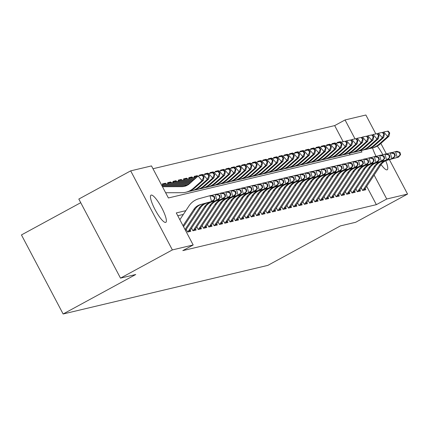 <?xml version="1.0" encoding="UTF-8"?>
<svg xmlns="http://www.w3.org/2000/svg" width="429" height="429" viewBox="0 0 429 429"><rect width="100%" height="100%" fill="white"/><g stroke="black" fill="none" stroke-linecap="round" stroke-linejoin="round"><path stroke-width="0.64" d="M385.751 160.768A15.487 3.373 -118.5 0 1 387.21 169.782A15.487 3.373 -118.5 0 1 387.022 169.852A15.487 3.373 -118.5 0 1 381.081 164.559M376.099 156.365A15.487 3.373 -118.5 0 1 372.549 147.903M165.626 222.426A15.487 3.373 -118.5 0 1 155.239 209.963A15.487 3.373 -118.5 0 1 151.019 195.147A15.487 3.373 -118.5 0 1 151.206 195.077A15.487 3.373 -118.5 0 1 161.599 207.545A15.487 3.373 -118.5 0 1 165.814 222.356A15.487 3.373 -118.5 0 1 165.626 222.426M80.727 202.692L21.45 234.931L63.133 313.99L267.825 265.379L340.438 225.895L355.684 222.276L407.55 194.069L386.738 199.013L374.12 175.08M63.133 313.99L135.746 274.506L120.501 278.126L78.818 199.061L130.679 170.86L151.496 165.916L168.393 197.967L361.953 152.005L361.207 150.595M343.136 141.634L334.679 125.595L152.981 168.742M334.679 125.595L345.05 119.954L365.867 115.01L375.831 133.912M361.229 187.827L362.628 190.487L365.808 189.731L365.202 188.578M355.925 189.087L357.325 191.747L360.505 190.991L359.899 189.838M350.622 190.347L352.021 193.002L355.201 192.246L354.595 191.098M345.318 191.607L346.718 194.262L349.898 193.506L349.292 192.358M340.015 192.868L341.414 195.522L344.6 194.766L343.988 193.618M334.711 194.128L336.111 196.782L339.296 196.026L338.69 194.879M329.408 195.383L330.807 198.042L333.993 197.286L333.387 196.133M324.104 196.643L325.509 199.303L328.689 198.547L328.083 197.394M318.806 197.903L320.206 200.558L323.386 199.801L322.78 198.654M313.502 199.163L314.902 201.818L318.082 201.062L317.476 199.914M308.199 200.423L309.599 203.078L312.779 202.322L312.173 201.174M302.895 201.684L304.295 204.338L307.475 203.582L306.869 202.434M297.592 202.938L298.992 205.598L302.172 204.842L301.566 203.689M292.288 204.199L293.688 206.858L296.868 206.102L296.262 204.949M286.985 205.459L288.385 208.113L291.57 207.357L290.964 206.21M281.681 206.719L283.081 209.373L286.266 208.617L285.66 207.47M276.378 207.979L277.777 210.634L280.963 209.878L280.357 208.73M271.074 209.239L272.479 211.894L275.659 211.138L275.053 209.99M265.776 210.494L267.176 213.154L270.356 212.398L269.75 211.245M260.473 211.754L261.872 214.414L265.052 213.658L264.446 212.505M255.169 213.015L256.569 215.669L259.749 214.913L259.143 213.765M249.866 214.275L251.265 216.929L254.445 216.173L253.839 215.026M244.562 215.535L245.962 218.189L249.142 217.433L248.536 216.286M239.259 216.795L240.658 219.45L243.844 218.693L243.238 217.541M233.955 218.05L235.355 220.71L238.54 219.954L237.934 218.801M228.652 219.31L230.051 221.965L233.237 221.214L232.631 220.061M223.348 220.57L224.753 223.225L227.933 222.469L227.327 221.321M218.05 221.831L219.45 224.485L222.63 223.729L222.024 222.581M212.746 223.091L214.146 225.745L217.326 224.989L216.72 223.841M207.443 224.351L208.843 227.005L212.023 226.249L211.417 225.096M202.139 225.606L203.539 228.266L206.719 227.509L206.113 226.356M196.836 226.866L198.236 229.52L201.416 228.77L200.81 227.617M191.532 228.126L192.932 230.781L196.117 230.024L195.506 228.877M186.229 229.386L187.629 232.041L190.814 231.285L190.208 230.137M163.712 184.164L165.465 183.21L162.28 183.966L162.918 185.167M169.015 182.904L170.769 181.95L167.583 182.706L168.222 183.907M174.313 181.644L176.067 180.689L172.887 181.446L173.52 182.647M179.617 180.384L181.37 179.429L178.191 180.185L178.823 181.392M184.92 179.124L186.674 178.169L183.494 178.925L184.127 180.132M190.224 177.863L191.977 176.914L188.798 177.665L189.43 178.872M195.527 176.609L197.281 175.654L194.101 176.41L194.734 177.611M200.831 175.348L202.585 174.394L199.405 175.15L199.683 175.686M206.135 174.088L207.888 173.134L204.703 173.89L204.987 174.426M211.438 172.828L213.192 171.873L210.006 172.63L210.29 173.166M216.742 171.568L218.495 170.613L215.31 171.369L215.594 171.906M222.04 170.308L223.793 169.358L220.613 170.109L220.897 170.645M227.343 169.053L229.097 168.098L225.917 168.854L226.201 169.391M232.647 167.793L234.4 166.838L231.22 167.594L231.504 168.13M237.95 166.532L239.704 165.578L236.524 166.334L236.808 166.87M243.254 165.272L245.007 164.318L241.827 165.074L242.106 165.61M248.557 164.012L250.311 163.058L247.131 163.814L247.41 164.35M253.861 162.752L255.614 161.803L252.434 162.553L252.713 163.09M259.164 161.497L260.918 160.543L257.732 161.299L258.017 161.835M264.468 160.237L266.221 159.282L263.036 160.038L263.32 160.575M269.771 158.977L271.525 158.022L268.339 158.778L268.624 159.315M275.069 157.716L276.823 156.762L273.643 157.518L273.927 158.054M280.373 156.456L282.126 155.502L278.947 156.258L279.231 156.794M285.676 155.196L287.43 154.247L284.25 155.003L284.534 155.534M290.98 153.941L292.734 152.987L289.554 153.743L289.832 154.279M296.283 152.681L298.037 151.727L294.857 152.483L295.136 153.019M301.587 151.421L303.341 150.466L300.161 151.222L300.439 151.759M306.891 150.161L308.644 149.206L305.459 149.962L305.743 150.499M312.194 148.901L313.948 147.946L310.762 148.702L311.046 149.238M317.498 147.64L319.251 146.691L316.066 147.447L316.35 147.978M322.796 146.386L324.549 145.431L321.369 146.187L321.653 146.723M328.099 145.125L329.853 144.171L326.673 144.927L326.957 145.463M333.403 143.865L335.156 142.911L331.976 143.667L332.261 144.203M350.091 154.821L349.335 153.389M165.835 183.918L165.465 183.21M171.139 182.657L170.769 181.95M176.442 181.397L176.067 180.689M181.746 180.137L181.37 179.429M187.049 178.877L186.674 178.169M192.353 177.622L191.977 176.914M197.656 176.362L197.281 175.654M202.96 175.102L202.585 174.394M208.258 173.842L207.888 173.134M213.562 172.581L213.192 171.873M218.865 171.321L218.495 170.613M224.169 170.066L223.793 169.358M229.472 168.806L229.097 168.098M234.776 167.546L234.4 166.838M240.079 166.286L239.704 165.578M245.383 165.026L245.007 164.318M250.686 163.765L250.311 163.058M255.984 162.511L255.614 161.803M261.288 161.25L260.918 160.543M266.591 159.99L266.221 159.282M271.895 158.73L271.525 158.022M277.198 157.47L276.823 156.762M282.502 156.21L282.126 155.502M287.805 154.955L287.43 154.247M293.109 153.695L292.734 152.987M298.412 152.434L298.037 151.727M303.711 151.174L303.341 150.466M309.014 149.914L308.644 149.206M314.318 148.654L313.948 147.946M319.621 147.399L319.251 146.691M324.925 146.139L324.549 145.431M330.228 144.879L329.853 144.171M335.532 143.618L335.156 142.911M337.559 142.943L337.28 142.407L340.46 141.65L340.835 142.358M185.854 210.655L176.281 212.923L193.179 244.975L182.808 250.616L376.362 204.654L366.693 186.32M183.36 214.42L177.767 215.749M120.501 278.126L172.367 249.919L130.679 170.86M380.855 143.442L386.325 153.818M389.393 159.631L407.55 194.069M376.362 204.654L386.738 199.013M193.179 244.975L172.367 249.919M377.252 146.101A15.487 3.373 -118.5 0 1 382.856 154.708M355.03 138.873L345.05 119.954M338.706 142.605L340.46 141.65M183.044 225.751L193.844 209.395A12.098 11.787 76.6 0 1 200.461 204.574L211.572 201.517L209.979 195.683L198.868 198.74A18.147 17.68 -103.4 0 0 188.942 205.974L179.864 219.723M183.537 226.694L195.168 209.084A12.098 11.787 76.6 0 1 201.786 204.258L212.897 201.201L211.572 201.517L214.977 198.734L214.339 196.402L213.808 196.525L214.446 198.858M213.808 196.525L209.979 195.683L211.304 195.367L214.339 196.402M212.897 201.201L214.977 198.734M162.301 186.411L183.183 186.342A12.098 11.787 -103.4 0 0 185.13 186.17M162.462 186.722L181.853 186.658A12.098 11.787 -103.4 0 0 184.475 186.347A12.098 11.787 -103.4 0 0 189.473 183.741L198.139 176.04L202.542 175.15L202.011 175.273L203.571 177.107L204.102 176.979L202.542 175.15M204.102 176.979L203.362 180.309L194.702 188.004A18.147 17.68 76.6 0 1 187.2 191.919L185.87 192.23A18.147 17.68 76.6 0 1 181.944 192.696L165.642 192.75M203.362 180.309L202.038 180.625L193.372 188.32A18.147 17.68 76.6 0 1 185.87 192.23M203.571 177.107L202.038 180.625L198.139 176.04L202.011 175.273M185.028 229.515L199.147 208.135A12.098 11.787 76.6 0 1 205.764 203.314L216.876 200.257L215.283 194.423L211.545 195.447M185.521 230.459L200.472 207.824A12.098 11.787 76.6 0 1 207.089 202.997L218.2 199.941L216.876 200.257L220.281 197.474L219.643 195.141L219.112 195.265L219.75 197.597M219.112 195.265L215.283 194.423L216.607 194.106L219.643 195.141M218.2 199.941L220.281 197.474M187.612 232.009A8.467 8.253 -103.4 0 0 188.781 230.604L204.451 206.88A12.098 11.787 76.6 0 1 211.068 202.054L222.179 198.997L220.581 193.163L216.849 194.192M188.883 231.746A8.467 8.253 -103.4 0 0 190.106 230.287L205.775 206.564A12.098 11.787 76.6 0 1 212.393 201.737L223.504 198.681L222.179 198.997L225.584 196.214L224.946 193.881L224.415 194.005L225.053 196.343M224.415 194.005L220.581 193.163L221.911 192.846L224.946 193.881M223.504 198.681L225.584 196.214M192.916 230.748A8.467 8.253 -103.4 0 0 194.085 229.343L209.754 205.62A12.098 11.787 76.6 0 1 216.372 200.793L227.483 197.737L225.885 191.902L222.152 192.932M194.181 230.486A8.467 8.253 -103.4 0 0 195.409 229.027L211.079 205.303A12.098 11.787 76.6 0 1 217.696 200.482L228.807 197.426L227.483 197.737L230.882 194.954L230.25 192.621L229.719 192.744L230.357 195.082M229.719 192.744L225.885 191.902L227.214 191.591L230.25 192.621M228.807 197.426L230.882 194.954M198.219 229.488A8.467 8.253 -103.4 0 0 199.388 228.083L215.058 204.36A12.098 11.787 76.6 0 1 221.67 199.533L232.781 196.482L231.188 190.642L227.456 191.672M199.485 229.225A8.467 8.253 -103.4 0 0 200.713 227.767L216.382 204.043A12.098 11.787 76.6 0 1 223 199.222L234.111 196.166L232.781 196.482L236.186 193.694L235.553 191.361L235.022 191.49L235.66 193.822M235.022 191.49L231.188 190.642L232.513 190.331L235.553 191.361M234.111 196.166L236.186 193.694M202.751 175.397L203.443 174.78L207.845 173.89L207.314 174.013L208.875 175.847L209.406 175.724L207.845 173.89M209.406 175.724L208.666 179.049L200.005 186.749A18.147 17.68 76.6 0 1 192.498 190.658L191.173 190.975A18.147 17.68 76.6 0 1 189.157 191.329M208.666 179.049L207.341 179.365L198.675 187.06A18.147 17.68 76.6 0 1 191.173 190.975M161.808 185.484L187.049 185.398M161.647 185.172L187.618 185.087M208.875 175.847L207.341 179.365L203.443 174.78L207.314 174.013M208.054 174.136L208.746 173.525L213.149 172.63L212.618 172.753L214.178 174.587L214.709 174.464L213.149 172.63M214.709 174.464L213.969 177.788L205.303 185.489A18.147 17.68 76.6 0 1 197.801 189.398L196.477 189.715A18.147 17.68 76.6 0 1 194.46 190.068M213.969 177.788L212.645 178.105L203.979 185.8A18.147 17.68 76.6 0 1 196.477 189.715M189.361 183.837L165.658 183.918A8.467 8.253 76.6 0 0 163.824 184.132L162.532 184.443A8.467 8.253 76.6 0 1 164.334 184.234L188.985 184.148M214.178 174.587L212.645 178.105L208.746 173.525L212.618 172.753M213.358 172.876L214.05 172.265L218.452 171.369L217.921 171.498L219.482 173.327L220.007 173.203L218.452 171.369M220.007 173.203L219.273 176.528L210.607 184.229A18.147 17.68 76.6 0 1 203.105 188.138L201.78 188.454A18.147 17.68 76.6 0 1 199.764 188.808M219.273 176.528L217.948 176.845L209.282 184.545A18.147 17.68 76.6 0 1 201.78 188.454M190.766 182.593L170.962 182.657A8.467 8.253 76.6 0 0 169.128 182.877L167.836 183.183A8.467 8.253 76.6 0 1 169.637 182.974L190.417 182.904M219.482 173.327L217.948 176.845L214.05 172.265L217.921 171.498M218.661 171.616L219.353 171.005L223.756 170.109L223.225 170.238L224.78 172.072L225.311 171.943L223.756 170.109M225.311 171.943L224.576 175.273L215.91 182.969A18.147 17.68 76.6 0 1 208.408 186.878L207.084 187.194A18.147 17.68 76.6 0 1 205.067 187.548M224.576 175.273L223.252 175.584L214.586 183.285A18.147 17.68 76.6 0 1 207.084 187.194M192.171 181.344L176.265 181.397A8.467 8.253 76.6 0 0 174.431 181.617L173.139 181.923A8.467 8.253 76.6 0 1 174.941 181.714L191.817 181.655M224.78 172.072L223.252 175.584L219.353 171.005L223.225 170.238M203.518 228.228A8.467 8.253 -103.4 0 0 204.687 226.823L220.361 203.099A12.098 11.787 76.6 0 1 226.973 198.278L238.084 195.222L236.492 189.387L232.759 190.412M204.789 227.965A8.467 8.253 -103.4 0 0 206.017 226.507L221.686 202.783A12.098 11.787 76.6 0 1 228.303 197.962L239.414 194.905L238.084 195.222L241.489 192.439L240.851 190.101L240.326 190.229L240.959 192.562M240.326 190.229L236.492 189.387L237.816 189.071L240.851 190.101M239.414 194.905L241.489 192.439M223.965 170.356L224.657 169.745L229.054 168.854L228.528 168.978L230.083 170.812L230.614 170.683L229.054 168.854L229.601 168.806M230.614 170.683L229.88 174.013L221.214 181.708A18.147 17.68 76.6 0 1 213.712 185.623L212.387 185.934A18.147 17.68 76.6 0 1 210.371 186.288M229.88 174.013L228.555 174.324L219.889 182.025A18.147 17.68 76.6 0 1 212.387 185.934M193.57 180.1L181.569 180.137A8.467 8.253 76.6 0 0 179.735 180.357L178.443 180.663A8.467 8.253 76.6 0 1 180.239 180.453L193.222 180.411M230.083 170.812L228.555 174.324L224.657 169.745L228.528 168.978M208.821 226.968A8.467 8.253 -103.4 0 0 209.99 225.563L225.659 201.839A12.098 11.787 76.6 0 1 232.277 197.018L243.388 193.962L241.795 188.127L238.063 189.151M210.092 226.705A8.467 8.253 -103.4 0 0 211.32 225.252L226.989 201.528A12.098 11.787 76.6 0 1 233.601 196.702L244.712 193.645L243.388 193.962L246.793 191.178L246.155 188.846L245.624 188.969L246.262 191.302M245.624 188.969L241.795 188.127L243.12 187.811L246.155 188.846M244.712 193.645L246.793 191.178M229.268 169.101L229.955 168.484L234.357 167.594L233.826 167.718L235.387 169.552L235.918 169.423L234.357 167.594L234.899 167.546M235.918 169.423L235.183 172.753L226.517 180.448A18.147 17.68 76.6 0 1 219.015 184.363L217.691 184.674A18.147 17.68 76.6 0 1 215.674 185.028M235.183 172.753L233.853 173.069L225.193 180.765A18.147 17.68 76.6 0 1 217.691 184.674M194.975 178.855L186.872 178.882A8.467 8.253 76.6 0 0 185.038 179.097L183.746 179.402A8.467 8.253 76.6 0 1 185.542 179.193L194.627 179.166M235.387 169.552L233.853 173.069L229.955 168.484L233.826 167.718M214.125 225.708A8.467 8.253 -103.4 0 0 215.294 224.303L230.963 200.579A12.098 11.787 76.6 0 1 237.58 195.758L248.691 192.701L247.099 186.867L243.366 187.891M215.396 225.45A8.467 8.253 -103.4 0 0 216.618 223.992L232.293 200.268A12.098 11.787 76.6 0 1 238.905 195.442L250.016 192.385L248.691 192.701L252.096 189.918L251.458 187.586L250.927 187.709L251.566 190.042M250.927 187.709L247.099 186.867L248.423 186.551L251.458 187.586M250.016 192.385L252.096 189.918M234.572 167.841L235.258 167.224L239.661 166.334L239.13 166.457L240.69 168.291L241.221 168.168L239.661 166.334M241.221 168.168L240.487 171.493L231.821 179.193A18.147 17.68 76.6 0 1 224.319 183.103L222.994 183.419A18.147 17.68 76.6 0 1 220.978 183.773M240.487 171.493L239.157 171.809L230.496 179.504A18.147 17.68 76.6 0 1 222.994 183.419M196.38 177.606L192.171 177.622A8.467 8.253 76.6 0 0 190.342 177.837L189.05 178.148A8.467 8.253 76.6 0 1 190.846 177.933L196.026 177.917M240.69 168.291L239.157 171.809L235.258 167.224L239.13 166.457M219.428 224.453A8.467 8.253 -103.4 0 0 220.597 223.048L236.266 199.324A12.098 11.787 76.6 0 1 242.884 194.498L253.995 191.441L252.402 185.607L248.664 186.636M220.699 224.19A8.467 8.253 -103.4 0 0 221.922 222.731L237.591 199.008A12.098 11.787 76.6 0 1 244.208 194.181L255.319 191.125L253.995 191.441L257.4 188.658L256.762 186.325L256.231 186.449L256.869 188.787M256.231 186.449L252.402 185.607L253.727 185.29L256.762 186.325M255.319 191.125L257.4 188.658M239.87 166.581L240.562 165.969L244.964 165.074L244.433 165.203L245.994 167.031L246.525 166.908L244.964 165.074L245.506 165.026M246.525 166.908L245.785 170.233L237.124 177.933A18.147 17.68 76.6 0 1 229.622 181.842L228.292 182.159A18.147 17.68 76.6 0 1 226.276 182.513M245.785 170.233L244.46 170.549L235.8 178.244A18.147 17.68 76.6 0 1 228.292 182.159M197.78 176.362L197.474 176.362A8.467 8.253 76.6 0 0 195.64 176.576L194.353 176.887A8.467 8.253 76.6 0 1 196.15 176.678L197.431 176.673M245.994 167.031L244.46 170.549L240.562 165.969L244.433 165.203M224.732 223.193A8.467 8.253 -103.4 0 0 225.901 221.788L241.57 198.064A12.098 11.787 76.6 0 1 248.187 193.238L259.298 190.181L257.706 184.347L253.968 185.376M226.003 222.93A8.467 8.253 -103.4 0 0 227.225 221.471L242.894 197.748A12.098 11.787 76.6 0 1 249.512 192.927L260.623 189.87L259.298 190.181L262.704 187.398L262.065 185.065L261.534 185.194L262.173 187.527M261.534 185.194L257.706 184.347L259.03 184.036L262.065 185.065M260.623 189.87L262.704 187.398M230.035 221.932A8.467 8.253 -103.4 0 0 231.204 220.527L246.873 196.804A12.098 11.787 76.6 0 1 253.491 191.977L264.602 188.926L263.009 183.086L259.272 184.116M231.306 221.67A8.467 8.253 -103.4 0 0 232.529 220.211L248.198 196.487A12.098 11.787 76.6 0 1 254.815 191.666L265.926 188.61L264.602 188.926L268.007 186.138L267.369 183.805L266.838 183.934L267.476 186.266M266.838 183.934L263.009 183.086L264.334 182.775L267.369 183.805M265.926 188.61L268.007 186.138M235.339 220.672A8.467 8.253 -103.4 0 0 236.508 219.267L252.177 195.544A12.098 11.787 76.6 0 1 258.794 190.723L269.905 187.666L268.313 181.832L264.575 182.856M236.61 220.409A8.467 8.253 -103.4 0 0 237.832 218.951L253.501 195.227A12.098 11.787 76.6 0 1 260.119 190.406L271.23 187.35L269.905 187.666L273.311 184.883L272.672 182.545L272.142 182.674L272.78 185.006M272.142 182.674L268.313 181.832L269.637 181.515L272.672 182.545M271.23 187.35L273.311 184.883M240.642 219.412A8.467 8.253 -103.4 0 0 241.811 218.007L257.48 194.283A12.098 11.787 76.6 0 1 264.098 189.462L275.209 186.406L273.611 180.571L269.879 181.596M241.913 219.149A8.467 8.253 -103.4 0 0 243.136 217.696L258.805 193.972A12.098 11.787 76.6 0 1 265.422 189.146L276.533 186.089L275.209 186.406L278.614 183.623L277.976 181.29L277.445 181.413L278.083 183.746M277.445 181.413L273.611 180.571L274.941 180.255L277.976 181.29M276.533 186.089L278.614 183.623M245.946 218.152A8.467 8.253 -103.4 0 0 247.115 216.747L262.784 193.023A12.098 11.787 76.6 0 1 269.396 188.202L280.507 185.146L278.914 179.311L275.182 180.336M247.211 217.894A8.467 8.253 -103.4 0 0 248.439 216.436L264.108 192.712A12.098 11.787 76.6 0 1 270.726 187.886L281.837 184.829L280.507 185.146L283.912 182.363L283.279 180.03L282.749 180.153L283.387 182.486M282.749 180.153L278.914 179.311L280.244 178.995L283.279 180.03M281.837 184.829L283.912 182.363M251.249 216.897A8.467 8.253 -103.4 0 0 252.418 215.492L268.087 191.768A12.098 11.787 76.6 0 1 274.699 186.942L285.811 183.885L284.218 178.051L280.486 179.081M252.515 216.634A8.467 8.253 -103.4 0 0 253.743 215.176L269.412 191.452A12.098 11.787 76.6 0 1 276.029 186.626L287.14 183.569L285.811 183.885L289.216 181.102L288.578 178.77L288.052 178.893L288.685 181.231M288.052 178.893L284.218 178.051L285.542 177.735L288.578 178.77M287.14 183.569L289.216 181.102M256.547 215.637A8.467 8.253 -103.4 0 0 257.716 214.232L273.386 190.508A12.098 11.787 76.6 0 1 280.003 185.682L291.114 182.625L289.521 176.791L285.789 177.821M257.818 215.374A8.467 8.253 -103.4 0 0 259.046 213.915L274.716 190.192A12.098 11.787 76.6 0 1 281.327 185.371L292.439 182.314L291.114 182.625L294.519 179.842L293.881 177.509L293.35 177.638L293.988 179.971M293.35 177.638L289.521 176.791L290.846 176.48L293.881 177.509M292.439 182.314L294.519 179.842M261.851 214.377A8.467 8.253 -103.4 0 0 263.02 212.972L278.689 189.248A12.098 11.787 76.6 0 1 285.306 184.422L296.418 181.37L294.825 175.531L291.093 176.56M263.122 214.114A8.467 8.253 -103.4 0 0 264.35 212.655L280.019 188.932A12.098 11.787 76.6 0 1 286.631 184.111L297.742 181.054L296.418 181.37L299.823 178.582L299.185 176.249L298.654 176.378L299.292 178.711M298.654 176.378L294.825 175.531L296.149 175.22L299.185 176.249M297.742 181.054L299.823 178.582M267.154 213.116A8.467 8.253 -103.4 0 0 268.323 211.712L283.993 187.988A12.098 11.787 76.6 0 1 290.61 183.167L301.721 180.11L300.128 174.276L296.391 175.3M268.425 212.854A8.467 8.253 -103.4 0 0 269.648 211.395L285.317 187.671A12.098 11.787 76.6 0 1 291.935 182.851L303.046 179.794L301.721 180.11L305.126 177.327L304.488 174.989L303.957 175.118L304.595 177.45M303.957 175.118L300.128 174.276L301.453 173.959L304.488 174.989M303.046 179.794L305.126 177.327M272.458 211.856A8.467 8.253 -103.4 0 0 273.627 210.451L289.296 186.728A12.098 11.787 76.6 0 1 295.913 181.907L307.025 178.85L305.432 173.016L301.694 174.04M273.729 211.594A8.467 8.253 -103.4 0 0 274.951 210.14L290.621 186.417A12.098 11.787 76.6 0 1 297.238 181.59L308.349 178.534L307.025 178.85L310.43 176.067L309.792 173.734L309.261 173.858L309.899 176.19M309.261 173.858L305.432 173.016L306.756 172.699L309.792 173.734M308.349 178.534L310.43 176.067M277.761 210.596A8.467 8.253 -103.4 0 0 278.93 209.191L294.6 185.467A12.098 11.787 76.6 0 1 301.217 180.647L312.328 177.59L310.735 171.756L306.998 172.78M279.032 210.339A8.467 8.253 -103.4 0 0 280.255 208.88L295.924 185.156A12.098 11.787 76.6 0 1 302.542 180.33L313.653 177.274L312.328 177.59L315.733 174.807L315.095 172.474L314.564 172.597L315.202 174.93M314.564 172.597L310.735 171.756L312.06 171.439L315.095 172.474M313.653 177.274L315.733 174.807M283.065 209.341A8.467 8.253 -103.4 0 0 284.234 207.936L299.903 184.213A12.098 11.787 76.6 0 1 306.521 179.386L317.632 176.33L316.039 170.495L312.301 171.525M284.336 209.079A8.467 8.253 -103.4 0 0 285.558 207.62L301.228 183.896A12.098 11.787 76.6 0 1 307.845 179.07L318.956 176.013L317.632 176.33L321.037 173.547L320.399 171.214L319.868 171.337L320.506 173.675M319.868 171.337L316.039 170.495L317.363 170.179L320.399 171.214M318.956 176.013L321.037 173.547M245.173 165.321L245.865 164.709L250.268 163.814L249.737 163.942L251.297 165.771L251.828 165.648L250.268 163.814L250.809 163.765M251.828 165.648L251.088 168.972L242.428 176.673A18.147 17.68 76.6 0 1 234.926 180.582L233.596 180.899A18.147 17.68 76.6 0 1 231.58 181.252M251.088 168.972L249.764 169.289L241.103 176.989A18.147 17.68 76.6 0 1 233.596 180.899M203.083 175.102L202.778 175.102A8.467 8.253 76.6 0 0 200.944 175.322L199.657 175.627A8.467 8.253 76.6 0 1 201.051 175.429M251.297 165.771L249.764 169.289L245.865 164.709L249.737 163.942M250.477 164.06L251.169 163.449L255.571 162.553L255.041 162.682L256.601 164.516L257.132 164.387L255.571 162.553L256.113 162.511M257.132 164.387L256.392 167.718L247.731 175.413A18.147 17.68 76.6 0 1 240.224 179.322L238.899 179.638A18.147 17.68 76.6 0 1 236.883 179.992M256.392 167.718L255.067 168.029L246.402 175.729A18.147 17.68 76.6 0 1 238.899 179.638M208.387 173.842L208.081 173.842A8.467 8.253 76.6 0 0 206.247 174.061L204.955 174.367A8.467 8.253 76.6 0 1 206.354 174.169M256.601 164.516L255.067 168.029L251.169 163.449L255.041 162.682M255.781 162.8L256.472 162.189L260.875 161.299L260.344 161.422L261.904 163.256L262.435 163.127L260.875 161.299L261.417 161.25M262.435 163.127L261.695 166.457L253.035 174.153A18.147 17.68 76.6 0 1 245.527 178.067L244.203 178.378A18.147 17.68 76.6 0 1 242.187 178.732M261.695 166.457L260.371 166.768L251.705 174.469A18.147 17.68 76.6 0 1 244.203 178.378M213.69 172.581L213.385 172.581A8.467 8.253 76.6 0 0 211.551 172.801L210.258 173.107A8.467 8.253 76.6 0 1 211.658 172.908M261.904 163.256L260.371 166.768L256.472 162.189L260.344 161.422M261.084 161.545L261.776 160.929L266.178 160.038L265.648 160.162L267.208 161.996L267.734 161.867L266.178 160.038M267.734 161.867L266.999 165.197L258.333 172.892A18.147 17.68 76.6 0 1 250.831 176.807L249.506 177.118A18.147 17.68 76.6 0 1 247.49 177.472M266.999 165.197L265.674 165.514L257.009 173.209A18.147 17.68 76.6 0 1 249.506 177.118M218.994 171.321L218.688 171.327A8.467 8.253 76.6 0 0 216.854 171.541L215.562 171.847A8.467 8.253 76.6 0 1 216.961 171.648M267.208 161.996L265.674 165.514L261.776 160.929L265.648 160.162M266.388 160.285L267.079 159.668L271.482 158.778L270.951 158.902L272.506 160.736L273.037 160.612L271.482 158.778L272.024 158.73M273.037 160.612L272.302 163.937L263.637 171.638A18.147 17.68 76.6 0 1 256.134 175.547L254.81 175.863A18.147 17.68 76.6 0 1 252.794 176.217M272.302 163.937L270.978 164.253L262.312 171.949A18.147 17.68 76.6 0 1 254.81 175.863M224.297 170.066L223.992 170.066A8.467 8.253 76.6 0 0 222.158 170.281L220.865 170.592A8.467 8.253 76.6 0 1 222.265 170.393M272.506 160.736L270.978 164.253L267.079 159.668L270.951 158.902M271.691 159.025L272.383 158.414L276.78 157.518L276.255 157.647L277.81 159.475L278.341 159.352L276.78 157.518L277.327 157.47M278.341 159.352L277.606 162.677L268.94 170.377A18.147 17.68 76.6 0 1 261.438 174.287L260.113 174.603A18.147 17.68 76.6 0 1 258.097 174.957M277.606 162.677L276.281 162.993L267.616 170.688A18.147 17.68 76.6 0 1 260.113 174.603M229.295 168.806A8.467 8.253 76.6 0 0 227.461 169.021L226.169 169.332A8.467 8.253 76.6 0 1 227.568 169.133M277.81 159.475L276.281 162.993L272.383 158.414L276.255 157.647M276.995 157.765L277.686 157.153L282.084 156.258L281.553 156.387L283.113 158.215L283.644 158.092L282.084 156.258L282.625 156.21M283.644 158.092L282.909 161.417L274.244 169.117A18.147 17.68 76.6 0 1 266.741 173.026L265.417 173.343A18.147 17.68 76.6 0 1 263.401 173.697M282.909 161.417L281.585 161.733L272.919 169.434A18.147 17.68 76.6 0 1 265.417 173.343M234.599 167.546A8.467 8.253 76.6 0 0 232.765 167.766L231.472 168.071A8.467 8.253 76.6 0 1 232.872 167.873M283.113 158.215L281.585 161.733L277.686 157.153L281.553 156.387M282.298 156.505L282.984 155.893L287.387 154.998L286.856 155.126L288.417 156.96L288.948 156.832L287.387 154.998M288.948 156.832L288.213 160.162L279.547 167.857A18.147 17.68 76.6 0 1 272.045 171.766L270.72 172.083A18.147 17.68 76.6 0 1 268.704 172.437M288.213 160.162L286.883 160.473L278.223 168.173A18.147 17.68 76.6 0 1 270.72 172.083M240.202 166.286L239.897 166.286A8.467 8.253 76.6 0 0 238.068 166.506L236.776 166.811A8.467 8.253 76.6 0 1 238.175 166.613M288.417 156.96L286.883 160.473L282.984 155.893L286.856 155.126M287.602 155.244L288.288 154.633L292.691 153.743L292.16 153.866L293.72 155.7L294.251 155.571L292.691 153.743L293.232 153.695M294.251 155.571L293.516 158.902L284.851 166.597A18.147 17.68 76.6 0 1 277.349 170.511L276.024 170.822A18.147 17.68 76.6 0 1 274.002 171.176M293.516 158.902L292.187 159.213L283.526 166.913A18.147 17.68 76.6 0 1 276.024 170.822M245.2 165.026A8.467 8.253 76.6 0 0 243.372 165.245L242.079 165.551A8.467 8.253 76.6 0 1 243.474 165.353M293.72 155.7L292.187 159.213L288.288 154.633L292.16 153.866M292.9 153.99L293.592 153.373L297.994 152.483L297.463 152.606L299.024 154.44L299.555 154.311L297.994 152.483L298.536 152.434M299.555 154.311L298.815 157.641L290.154 165.337A18.147 17.68 76.6 0 1 282.652 169.251L281.322 169.562A18.147 17.68 76.6 0 1 279.306 169.916M298.815 157.641L297.49 157.958L288.83 165.653A18.147 17.68 76.6 0 1 281.322 169.562M250.504 163.771A8.467 8.253 76.6 0 0 248.67 163.985L247.383 164.291A8.467 8.253 76.6 0 1 248.777 164.093M299.024 154.44L297.49 157.958L293.592 153.373L297.463 152.606M298.203 152.729L298.895 152.113L303.298 151.222L302.767 151.346L304.327 153.18L304.858 153.056L303.298 151.222L303.839 151.174M304.858 153.056L304.118 156.381L295.458 164.082A18.147 17.68 76.6 0 1 287.956 167.991L286.626 168.307A18.147 17.68 76.6 0 1 284.609 168.661M304.118 156.381L302.794 156.698L294.128 164.393A18.147 17.68 76.6 0 1 286.626 168.307M255.807 162.511A8.467 8.253 76.6 0 0 253.973 162.725L252.681 163.036A8.467 8.253 76.6 0 1 254.081 162.838M304.327 153.18L302.794 156.698L298.895 152.113L302.767 151.346M303.507 151.469L304.199 150.858L308.601 149.962L308.07 150.091L309.631 151.92L310.162 151.796L308.601 149.962L309.143 149.914M310.162 151.796L309.422 155.121L300.761 162.822A18.147 17.68 76.6 0 1 293.254 166.731L291.929 167.047A18.147 17.68 76.6 0 1 289.913 167.401M309.422 155.121L308.097 155.437L299.431 163.133A18.147 17.68 76.6 0 1 291.929 167.047M261.111 161.25A8.467 8.253 76.6 0 0 259.277 161.465L257.985 161.776A8.467 8.253 76.6 0 1 259.384 161.577M309.631 151.92L308.097 155.437L304.199 150.858L308.07 150.091M288.368 208.081A8.467 8.253 -103.4 0 0 289.537 206.676L305.207 182.952A12.098 11.787 76.6 0 1 311.824 178.126L322.935 175.07L321.337 169.235L317.605 170.265M289.639 207.818A8.467 8.253 -103.4 0 0 290.862 206.36L306.531 182.636A12.098 11.787 76.6 0 1 313.149 177.815L324.26 174.759L322.935 175.07L326.34 172.286L325.702 169.954L325.171 170.082L325.809 172.415M325.171 170.082L321.337 169.235L322.667 168.924L325.702 169.954M324.26 174.759L326.34 172.286M293.672 206.821A8.467 8.253 -103.4 0 0 294.841 205.416L310.51 181.692A12.098 11.787 76.6 0 1 317.122 176.866L328.233 173.815L326.641 167.975L322.908 169.005M294.938 206.558A8.467 8.253 -103.4 0 0 296.166 205.1L311.835 181.376A12.098 11.787 76.6 0 1 318.452 176.555L329.563 173.498L328.233 173.815L331.638 171.026L331.006 168.694L330.475 168.822L331.113 171.155M330.475 168.822L326.641 167.975L327.971 167.664L331.006 168.694M329.563 173.498L331.638 171.026M298.975 205.561A8.467 8.253 -103.4 0 0 300.144 204.156L315.814 180.432A12.098 11.787 76.6 0 1 322.426 175.611L333.537 172.555L331.944 166.72L328.212 167.744M300.241 205.298A8.467 8.253 -103.4 0 0 301.469 203.839L317.138 180.116A12.098 11.787 76.6 0 1 323.756 175.295L334.867 172.238L333.537 172.555L336.942 169.771L336.304 167.433L335.778 167.562L336.411 169.895M335.778 167.562L331.944 166.72L333.269 166.404L336.304 167.433M334.867 172.238L336.942 169.771M304.274 204.301A8.467 8.253 -103.4 0 0 305.443 202.896L321.117 179.172A12.098 11.787 76.6 0 1 327.729 174.351L338.84 171.294L337.248 165.46L333.515 166.484M305.545 204.038A8.467 8.253 -103.4 0 0 306.773 202.585L322.442 178.861A12.098 11.787 76.6 0 1 329.054 174.035L340.17 170.978L338.84 171.294L342.245 168.511L341.607 166.179L341.076 166.302L341.715 168.635M341.076 166.302L337.248 165.46L338.572 165.144L341.607 166.179M340.17 170.978L342.245 168.511M308.81 150.209L309.502 149.598L313.905 148.702L313.374 148.831L314.934 150.659L315.465 150.536L313.905 148.702M315.465 150.536L314.725 153.861L306.059 161.561A18.147 17.68 76.6 0 1 298.557 165.471L297.233 165.787A18.147 17.68 76.6 0 1 295.216 166.141M314.725 153.861L313.401 154.177L304.735 161.878A18.147 17.68 76.6 0 1 297.233 165.787M266.72 159.99L266.414 159.99A8.467 8.253 76.6 0 0 264.58 160.21L263.288 160.516A8.467 8.253 76.6 0 1 264.688 160.317M314.934 150.659L313.401 154.177L309.502 149.598L313.374 148.831M314.114 148.949L314.806 148.337L319.208 147.442L318.677 147.571L320.238 149.405L320.763 149.276L319.208 147.442L319.75 147.399M320.763 149.276L320.029 152.606L311.363 160.301A18.147 17.68 76.6 0 1 303.861 164.21L302.536 164.527A18.147 17.68 76.6 0 1 300.52 164.881M320.029 152.606L318.704 152.917L310.038 160.618A18.147 17.68 76.6 0 1 302.536 164.527M271.718 158.73A8.467 8.253 76.6 0 0 269.884 158.95L268.592 159.256A8.467 8.253 76.6 0 1 269.991 159.057M320.238 149.405L318.704 152.917L314.806 148.337L318.677 147.571M319.417 147.694L320.109 147.077L324.506 146.187L323.981 146.31L325.536 148.144L326.067 148.016L324.506 146.187L325.053 146.139M326.067 148.016L325.332 151.346L316.666 159.041A18.147 17.68 76.6 0 1 309.164 162.956L307.84 163.267A18.147 17.68 76.6 0 1 305.823 163.621M325.332 151.346L324.008 151.657L315.342 159.357A18.147 17.68 76.6 0 1 307.84 163.267M277.021 157.47A8.467 8.253 76.6 0 0 275.187 157.69L273.895 157.995A8.467 8.253 76.6 0 1 275.295 157.797M325.536 148.144L324.008 151.657L320.109 147.077L323.981 146.31M324.721 146.434L325.413 145.817L329.81 144.927L329.279 145.05L330.839 146.884L331.37 146.756L329.81 144.927L330.351 144.879M331.37 146.756L330.636 150.086L321.97 157.781A18.147 17.68 76.6 0 1 314.468 161.695L313.143 162.006A18.147 17.68 76.6 0 1 311.127 162.36M330.636 150.086L329.311 150.402L320.645 158.097A18.147 17.68 76.6 0 1 313.143 162.006M282.325 156.215A8.467 8.253 76.6 0 0 280.491 156.429L279.199 156.735A8.467 8.253 76.6 0 1 280.598 156.537M330.839 146.884L329.311 150.402L325.413 145.817L329.279 145.05M309.577 203.04A8.467 8.253 -103.4 0 0 310.746 201.641L326.415 177.912A12.098 11.787 76.6 0 1 333.033 173.091L344.144 170.034L342.551 164.2L338.819 165.224M310.848 202.783A8.467 8.253 -103.4 0 0 312.076 201.324L327.745 177.601A12.098 11.787 76.6 0 1 334.357 172.774L345.468 169.718L344.144 170.034L347.549 167.251L346.911 164.918L346.38 165.042L347.018 167.374M346.38 165.042L342.551 164.2L343.876 163.883L346.911 164.918M345.468 169.718L347.549 167.251M330.024 145.174L330.711 144.557L335.113 143.667L334.582 143.79L336.143 145.624L336.674 145.501L335.113 143.667M336.674 145.501L335.939 148.825L327.273 156.526A18.147 17.68 76.6 0 1 319.771 160.435L318.447 160.752A18.147 17.68 76.6 0 1 316.43 161.106M335.939 148.825L334.609 149.142L325.949 156.837A18.147 17.68 76.6 0 1 318.447 160.752M287.929 154.955L287.623 154.955A8.467 8.253 76.6 0 0 285.794 155.169L284.502 155.48A8.467 8.253 76.6 0 1 285.902 155.282M336.143 145.624L334.609 149.142L330.711 144.557L334.582 143.79M314.881 201.786A8.467 8.253 -103.4 0 0 316.05 200.381L331.719 176.657A12.098 11.787 76.6 0 1 338.336 171.831L349.447 168.774L347.855 162.94L344.122 163.969M316.152 201.523A8.467 8.253 -103.4 0 0 317.374 200.064L333.049 176.34A12.098 11.787 76.6 0 1 339.661 171.514L350.772 168.463L349.447 168.774L352.853 165.991L352.214 163.658L351.683 163.781L352.322 166.12M351.683 163.781L347.855 162.94L349.179 162.623L352.214 163.658M350.772 168.463L352.853 165.991M335.328 143.913L336.014 143.302L340.417 142.407L339.886 142.535L341.446 144.364L341.977 144.241L340.417 142.407M341.977 144.241L341.243 147.565L332.577 155.266A18.147 17.68 76.6 0 1 325.075 159.175L323.75 159.491A18.147 17.68 76.6 0 1 321.729 159.845M341.243 147.565L339.913 147.882L331.252 155.577A18.147 17.68 76.6 0 1 323.75 159.491M292.927 153.695A8.467 8.253 76.6 0 0 291.098 153.909L289.806 154.22A8.467 8.253 76.6 0 1 291.2 154.022M341.446 144.364L339.913 147.882L336.014 143.302L339.886 142.535M320.184 200.525A8.467 8.253 -103.4 0 0 321.353 199.12L337.022 175.397A12.098 11.787 76.6 0 1 343.64 170.57L354.751 167.514L353.158 161.679L349.421 162.709M321.455 200.263A8.467 8.253 -103.4 0 0 322.678 198.804L338.347 175.08A12.098 11.787 76.6 0 1 344.964 170.259L356.075 167.203L354.751 167.514L358.156 164.731L357.518 162.398L356.987 162.527L357.625 164.859M356.987 162.527L353.158 161.679L354.483 161.368L357.518 162.398M356.075 167.203L358.156 164.731M340.626 142.653L341.318 142.042L345.72 141.146L345.189 141.275L346.75 143.104L347.281 142.98L345.72 141.146M347.281 142.98L346.541 146.305L337.88 154.006A18.147 17.68 76.6 0 1 330.378 157.915L329.048 158.231A18.147 17.68 76.6 0 1 327.032 158.585M346.541 146.305L345.216 146.621L336.556 154.322A18.147 17.68 76.6 0 1 329.048 158.231M298.23 152.434A8.467 8.253 76.6 0 0 296.396 152.654L295.109 152.96A8.467 8.253 76.6 0 1 296.503 152.762M346.75 143.104L345.216 146.621L341.318 142.042L345.189 141.275M325.488 199.265A8.467 8.253 -103.4 0 0 326.657 197.86L342.326 174.136A12.098 11.787 76.6 0 1 348.943 169.31L360.054 166.259L358.462 160.419L354.724 161.449M326.759 199.002A8.467 8.253 -103.4 0 0 327.981 197.544L343.65 173.82A12.098 11.787 76.6 0 1 350.268 168.999L361.379 165.943L360.054 166.259L363.46 163.47L362.821 161.138L362.291 161.266L362.929 163.599M362.291 161.266L358.462 160.419L359.786 160.108L362.821 161.138M361.379 165.943L363.46 163.47M345.93 141.393L346.621 140.782L351.024 139.886L350.493 140.015L352.053 141.849L352.584 141.72L351.024 139.886M352.584 141.72L351.844 145.05L343.184 152.745A18.147 17.68 76.6 0 1 335.682 156.655L334.352 156.971A18.147 17.68 76.6 0 1 332.336 157.325M351.844 145.05L350.52 145.361L341.854 153.062A18.147 17.68 76.6 0 1 334.352 156.971M303.534 151.174A8.467 8.253 76.6 0 0 301.7 151.394L300.407 151.7A8.467 8.253 76.6 0 1 301.807 151.501M352.053 141.849L350.52 145.361L346.621 140.782L350.493 140.015M330.791 198.005A8.467 8.253 -103.4 0 0 331.96 196.6L347.629 172.876A12.098 11.787 76.6 0 1 354.247 168.055L365.358 164.999L363.765 159.164L360.028 160.189M332.062 197.742A8.467 8.253 -103.4 0 0 333.285 196.284L348.954 172.56A12.098 11.787 76.6 0 1 355.571 167.739L366.682 164.682L365.358 164.999L368.763 162.216L368.125 159.878L367.594 160.006L368.232 162.339M367.594 160.006L363.765 159.164L365.09 158.848L368.125 159.878M366.682 164.682L368.763 162.216M351.233 140.138L351.925 139.522L356.327 138.631L355.797 138.755L357.357 140.589L357.888 140.46L356.327 138.631M357.888 140.46L357.148 143.79L348.487 151.485A18.147 17.68 76.6 0 1 340.98 155.4L339.655 155.711A18.147 17.68 76.6 0 1 337.639 156.065M357.148 143.79L355.823 144.101L347.158 151.802A18.147 17.68 76.6 0 1 339.655 155.711M308.837 149.914A8.467 8.253 76.6 0 0 307.003 150.134L305.711 150.44A8.467 8.253 76.6 0 1 307.11 150.241M357.357 140.589L355.823 144.101L351.925 139.522L355.797 138.755M336.095 196.745A8.467 8.253 -103.4 0 0 337.264 195.34L352.933 171.616A12.098 11.787 76.6 0 1 359.55 166.795L370.661 163.739L369.063 157.904L365.331 158.928M337.366 196.482A8.467 8.253 -103.4 0 0 338.588 195.029L354.257 171.305A12.098 11.787 76.6 0 1 360.875 166.479L371.986 163.422L370.661 163.739L374.067 160.955L373.428 158.623L372.898 158.746L373.536 161.079M372.898 158.746L369.063 157.904L370.393 157.588L373.428 158.623M371.986 163.422L374.067 160.955M356.537 138.878L357.228 138.261L361.631 137.371L361.1 137.494L362.661 139.328L363.191 139.2L361.631 137.371M363.191 139.2L362.451 142.53L353.786 150.225A18.147 17.68 76.6 0 1 346.283 154.14L344.959 154.451A18.147 17.68 76.6 0 1 342.943 154.805M362.451 142.53L361.127 142.846L352.461 150.541A18.147 17.68 76.6 0 1 344.959 154.451M314.446 148.654L314.141 148.659A8.467 8.253 76.6 0 0 312.307 148.874L311.014 149.179A8.467 8.253 76.6 0 1 312.414 148.981M362.661 139.328L361.127 142.846L357.228 138.261L361.1 137.494M341.398 195.485A8.467 8.253 -103.4 0 0 342.567 194.085L358.236 170.356A12.098 11.787 76.6 0 1 364.848 165.535L375.965 162.478L374.367 156.644L370.635 157.668M342.664 195.227A8.467 8.253 -103.4 0 0 343.892 193.769L359.561 170.045A12.098 11.787 76.6 0 1 366.178 165.219L377.289 162.162L375.965 162.478L379.365 159.695L378.732 157.363L378.201 157.486L378.839 159.819M378.201 157.486L374.367 156.644L375.697 156.328L378.732 157.363M377.289 162.162L379.365 159.695M361.84 137.618L362.532 137.001L366.934 136.111L366.404 136.234L367.964 138.068L368.49 137.945L366.934 136.111M368.49 137.945L367.755 141.27L359.089 148.97A18.147 17.68 76.6 0 1 351.587 152.88L350.262 153.196A18.147 17.68 76.6 0 1 348.246 153.55M367.755 141.27L366.43 141.586L357.765 149.281A18.147 17.68 76.6 0 1 350.262 153.196M319.444 147.399A8.467 8.253 76.6 0 0 317.61 147.614L316.318 147.925A8.467 8.253 76.6 0 1 317.717 147.726M367.964 138.068L366.43 141.586L362.532 137.001L366.404 136.234M346.702 194.23A8.467 8.253 -103.4 0 0 347.871 192.825L363.54 169.101A12.098 11.787 76.6 0 1 370.152 164.275L381.263 161.218L379.67 155.384L375.938 156.413M347.967 193.967A8.467 8.253 -103.4 0 0 349.195 192.508L364.864 168.785A12.098 11.787 76.6 0 1 371.482 163.958L382.593 160.907L381.263 161.218L384.668 158.435L384.03 156.102L383.505 156.226L384.137 158.564M383.505 156.226L379.67 155.384L380.995 155.067L384.03 156.102M382.593 160.907L384.668 158.435M367.144 136.358L367.835 135.746L372.238 134.851L371.707 134.979L373.262 136.808L373.793 136.685L372.238 134.851M373.793 136.685L373.058 140.01L364.393 147.71A18.147 17.68 76.6 0 1 356.89 151.619L355.566 151.936A18.147 17.68 76.6 0 1 353.55 152.29M373.058 140.01L371.734 140.326L363.068 148.021A18.147 17.68 76.6 0 1 355.566 151.936M324.748 146.139A8.467 8.253 76.6 0 0 322.914 146.359L321.621 146.664A8.467 8.253 76.6 0 1 323.021 146.466M373.262 136.808L371.734 140.326L367.835 135.746L371.707 134.979M352 192.97A8.467 8.253 -103.4 0 0 353.169 191.565L368.843 167.841A12.098 11.787 76.6 0 1 375.455 163.015L386.567 159.958L384.974 154.124L381.242 155.153M353.271 192.707A8.467 8.253 -103.4 0 0 354.499 191.248L370.168 167.524A12.098 11.787 76.6 0 1 376.78 162.704L387.896 159.647L386.567 159.958L389.972 157.175L389.334 154.842L388.803 154.971L389.441 157.304M388.803 154.971L384.974 154.124L386.298 153.813L389.334 154.842M387.896 159.647L389.972 157.175M372.447 135.097L373.139 134.486L377.536 133.591L377.011 133.719L378.566 135.548L379.097 135.425L377.536 133.591M379.097 135.425L378.362 138.749L369.696 146.45A18.147 17.68 76.6 0 1 362.194 150.359L360.869 150.676A18.147 17.68 76.6 0 1 358.853 151.029M378.362 138.749L377.037 139.066L368.372 146.766A18.147 17.68 76.6 0 1 360.869 150.676M330.051 144.879A8.467 8.253 76.6 0 0 328.217 145.099L326.925 145.404A8.467 8.253 76.6 0 1 328.324 145.206M378.566 135.548L377.037 139.066L373.139 134.486L377.011 133.719M357.303 191.709A8.467 8.253 -103.4 0 0 358.472 190.304L374.142 166.581A12.098 11.787 76.6 0 1 380.759 161.754L391.87 158.703L390.277 152.863L386.545 153.893M358.574 191.447A8.467 8.253 -103.4 0 0 359.802 189.988L375.472 166.264A12.098 11.787 76.6 0 1 382.083 161.443L393.195 158.387L391.87 158.703L395.275 155.915L394.637 153.582L394.106 153.711L394.744 156.043M394.106 153.711L390.277 152.863L391.602 152.552L394.637 153.582M393.195 158.387L395.275 155.915M377.751 133.837L378.437 133.226L382.84 132.33L382.309 132.459L383.869 134.293L384.4 134.164L382.84 132.33M384.4 134.164L383.665 137.494L375 145.19A18.147 17.68 76.6 0 1 367.497 149.099L366.173 149.415A18.147 17.68 76.6 0 1 364.157 149.769M383.665 137.494L382.336 137.806L373.675 145.506A18.147 17.68 76.6 0 1 366.173 149.415M335.655 143.618L335.349 143.618A8.467 8.253 76.6 0 0 333.521 143.838L332.228 144.144A8.467 8.253 76.6 0 1 333.628 143.946M383.869 134.293L382.336 137.806L378.437 133.226L382.309 132.459M362.607 190.449A8.467 8.253 -103.4 0 0 363.776 189.044L379.445 165.321A12.098 11.787 76.6 0 1 386.062 160.5L397.174 157.443L395.581 151.609L391.849 152.633M363.878 190.186A8.467 8.253 -103.4 0 0 365.1 188.728L380.775 165.004A12.098 11.787 76.6 0 1 387.387 160.183L398.498 157.127L397.174 157.443L400.579 154.66L399.941 152.322L399.41 152.451L400.048 154.783M399.41 152.451L395.581 151.609L396.905 151.292L399.941 152.322M398.498 157.127L400.579 154.66M383.054 132.582L383.74 131.966L388.143 131.076L387.612 131.199L389.173 133.033L389.704 132.904L388.143 131.076M389.704 132.904L388.969 136.234L380.303 143.929A18.147 17.68 76.6 0 1 372.801 147.844L371.476 148.155A18.147 17.68 76.6 0 1 369.455 148.509M388.969 136.234L387.639 136.545L378.979 144.246A18.147 17.68 76.6 0 1 371.476 148.155M340.958 142.358L340.653 142.358A8.467 8.253 76.6 0 0 338.824 142.578L337.532 142.884A8.467 8.253 76.6 0 1 338.926 142.685M389.173 133.033L387.639 136.545L383.74 131.966L387.612 131.199M193.844 209.395L195.168 209.084M200.461 204.574L201.786 204.258M183.183 186.342L181.853 186.658M194.702 188.004L193.372 188.32M199.147 208.135L200.472 207.824M205.764 203.314L207.089 202.997M204.451 206.88L205.775 206.564M211.068 202.054L212.393 201.737M188.781 230.604L190.106 230.287M209.754 205.62L211.079 205.303M216.372 200.793L217.696 200.482M194.085 229.343L195.409 229.027M215.058 204.36L216.382 204.043M221.67 199.533L223 199.222M199.388 228.083L200.713 227.767M200.005 186.749L198.675 187.06M205.303 185.489L203.979 185.8M165.658 183.918L164.334 184.234M210.607 184.229L209.282 184.545M170.962 182.657L169.637 182.974M215.91 182.969L214.586 183.285M176.265 181.397L174.941 181.714M220.361 203.099L221.686 202.783M226.973 198.278L228.303 197.962M204.687 226.823L206.017 226.507M221.214 181.708L219.889 182.025M181.569 180.137L180.239 180.453M225.659 201.839L226.989 201.528M232.277 197.018L233.601 196.702M209.99 225.563L211.32 225.252M226.517 180.448L225.193 180.765M186.872 178.882L185.542 179.193M230.963 200.579L232.293 200.268M237.58 195.758L238.905 195.442M215.294 224.303L216.618 223.992M231.821 179.193L230.496 179.504M192.171 177.622L190.846 177.933M236.266 199.324L237.591 199.008M242.884 194.498L244.208 194.181M220.597 223.048L221.922 222.731M237.124 177.933L235.8 178.244M197.474 176.362L196.15 176.678M241.57 198.064L242.894 197.748M248.187 193.238L249.512 192.927M225.901 221.788L227.225 221.471M246.873 196.804L248.198 196.487M253.491 191.977L254.815 191.666M231.204 220.527L232.529 220.211M252.177 195.544L253.501 195.227M258.794 190.723L260.119 190.406M236.508 219.267L237.832 218.951M257.48 194.283L258.805 193.972M264.098 189.462L265.422 189.146M241.811 218.007L243.136 217.696M262.784 193.023L264.108 192.712M269.396 188.202L270.726 187.886M247.115 216.747L248.439 216.436M268.087 191.768L269.412 191.452M274.699 186.942L276.029 186.626M252.418 215.492L253.743 215.176M273.386 190.508L274.716 190.192M280.003 185.682L281.327 185.371M257.716 214.232L259.046 213.915M278.689 189.248L280.019 188.932M285.306 184.422L286.631 184.111M263.02 212.972L264.35 212.655M283.993 187.988L285.317 187.671M290.61 183.167L291.935 182.851M268.323 211.712L269.648 211.395M289.296 186.728L290.621 186.417M295.913 181.907L297.238 181.59M273.627 210.451L274.951 210.14M294.6 185.467L295.924 185.156M301.217 180.647L302.542 180.33M278.93 209.191L280.255 208.88M299.903 184.213L301.228 183.896M306.521 179.386L307.845 179.07M284.234 207.936L285.558 207.62M242.428 176.673L241.103 176.989M247.731 175.413L246.402 175.729M253.035 174.153L251.705 174.469M258.333 172.892L257.009 173.209M263.637 171.638L262.312 171.949M268.94 170.377L267.616 170.688M274.244 169.117L272.919 169.434M279.547 167.857L278.223 168.173M284.851 166.597L283.526 166.913M290.154 165.337L288.83 165.653M295.458 164.082L294.128 164.393M300.761 162.822L299.431 163.133M305.207 182.952L306.531 182.636M311.824 178.126L313.149 177.815M289.537 206.676L290.862 206.36M310.51 181.692L311.835 181.376M317.122 176.866L318.452 176.555M294.841 205.416L296.166 205.1M315.814 180.432L317.138 180.116M322.426 175.611L323.756 175.295M300.144 204.156L301.469 203.839M321.117 179.172L322.442 178.861M327.729 174.351L329.054 174.035M305.443 202.896L306.773 202.585M306.059 161.561L304.735 161.878M311.363 160.301L310.038 160.618M316.666 159.041L315.342 159.357M321.97 157.781L320.645 158.097M326.415 177.912L327.745 177.601M333.033 173.091L334.357 172.774M310.746 201.641L312.076 201.324M327.273 156.526L325.949 156.837M331.719 176.657L333.049 176.34M338.336 171.831L339.661 171.514M316.05 200.381L317.374 200.064M332.577 155.266L331.252 155.577M337.022 175.397L338.347 175.08M343.64 170.57L344.964 170.259M321.353 199.12L322.678 198.804M337.88 154.006L336.556 154.322M342.326 174.136L343.65 173.82M348.943 169.31L350.268 168.999M326.657 197.86L327.981 197.544M343.184 152.745L341.854 153.062M347.629 172.876L348.954 172.56M354.247 168.055L355.571 167.739M331.96 196.6L333.285 196.284M348.487 151.485L347.158 151.802M352.933 171.616L354.257 171.305M359.55 166.795L360.875 166.479M337.264 195.34L338.588 195.029M353.786 150.225L352.461 150.541M358.236 170.356L359.561 170.045M364.848 165.535L366.178 165.219M342.567 194.085L343.892 193.769M359.089 148.97L357.765 149.281M363.54 169.101L364.864 168.785M370.152 164.275L371.482 163.958M347.871 192.825L349.195 192.508M364.393 147.71L363.068 148.021M368.843 167.841L370.168 167.524M375.455 163.015L376.78 162.704M353.169 191.565L354.499 191.248M369.696 146.45L368.372 146.766M374.142 166.581L375.472 166.264M380.759 161.754L382.083 161.443M358.472 190.304L359.802 189.988M375 145.19L373.675 145.506M379.445 165.321L380.775 165.004M386.062 160.5L387.387 160.183M363.776 189.044L365.1 188.728M380.303 143.929L378.979 144.246"/></g></svg>
